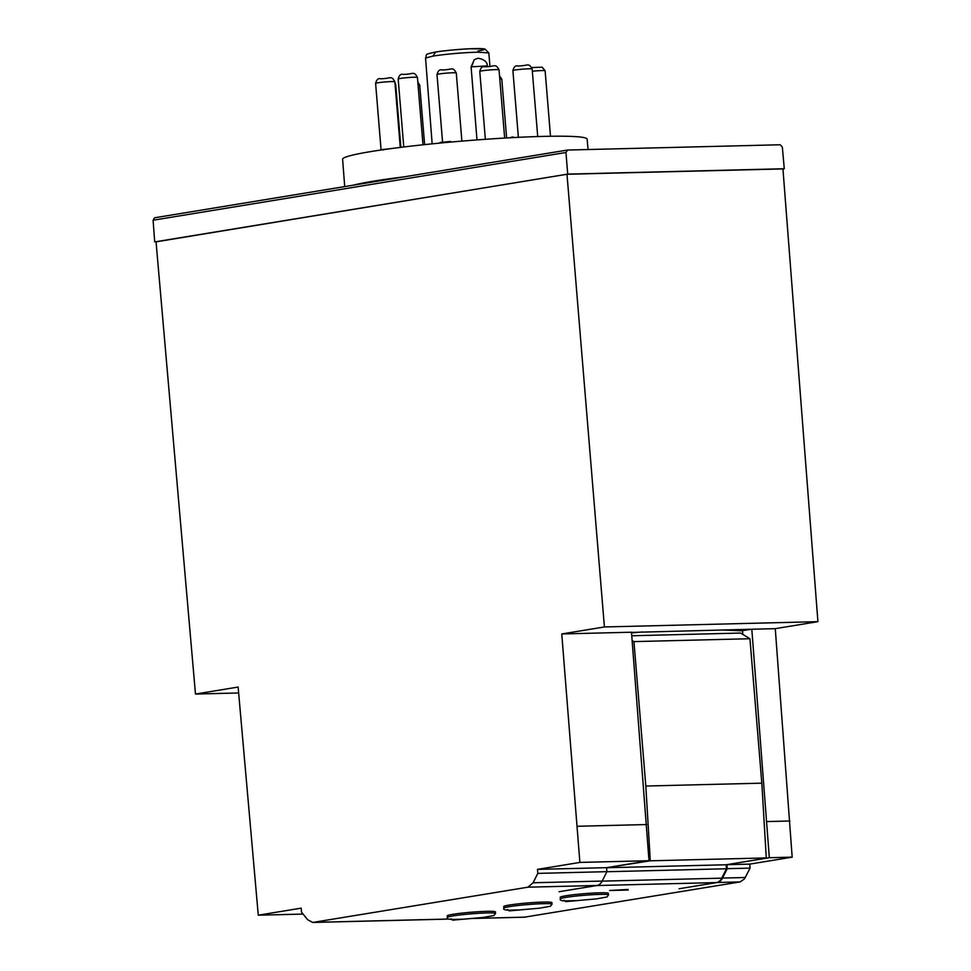 <?xml version="1.0" encoding="UTF-8"?>
<svg xmlns="http://www.w3.org/2000/svg" width="971" height="971" viewBox="0 0 971 971"><rect width="100%" height="100%" fill="white"/><g stroke="black" fill="none" stroke-linecap="round" stroke-linejoin="round"><path stroke-width="1.46" d="M495.526 913.493A24.166 1.639 -4.7 0 0 471.311 913.832A24.166 1.639 -4.7 0 0 447.364 917.449L447.23 915.847A24.166 1.639 -4.7 0 1 471.178 912.23A24.166 1.639 -4.7 0 1 495.404 911.89L495.526 913.493L493.936 915.519L483.291 917.425L452.826 920.144L453.408 919.61L452.559 919.452L463.228 919.185M450.993 918.748L452.704 920.168L459.659 919.464M608.538 894.946A24.166 1.639 -4.7 0 0 584.324 895.286A24.166 1.639 -4.7 0 0 560.376 898.903L560.243 897.301A24.166 1.639 -4.7 0 1 584.19 893.684A24.166 1.639 -4.7 0 1 608.416 893.344L608.538 894.946L606.948 896.986L596.303 898.891L565.838 901.61L566.421 901.076L565.571 900.906L576.24 900.639M564.005 900.214L565.717 901.622L572.672 900.918M552.038 904.219A24.166 1.639 -4.7 0 0 527.811 904.559A24.166 1.639 -4.7 0 0 503.864 908.176L503.731 906.574A24.166 1.639 -4.7 0 1 527.69 902.957A24.166 1.639 -4.7 0 1 551.904 902.617L552.038 904.219L550.436 906.246L539.803 908.152L509.326 910.871L509.921 910.349L509.071 910.179L519.728 909.912M507.493 909.487L509.217 910.895L516.171 910.191M631.769 635.762L740.582 633.056L749.94 638.736L761.822 783.16L645.824 786.037L650.279 860.804L606.596 867.71M650.279 860.804L766.277 857.915L761.822 783.16M766.277 857.915L763.607 858.364M632.145 640.52L633.942 641.613L645.824 786.037M749.94 638.736L633.942 641.613M722.315 629.973L741.286 630.786L751.809 629.232L769.323 857.721L726.915 864.676L727.243 868.681L722.497 878.075A12.089 7.768 88.6 0 1 721.684 879.435A12.089 7.768 88.6 0 1 717.338 882.481L679.057 888.768L716.549 882.578A12.089 7.768 -91.4 0 0 721.708 878.16L726.454 868.766L726.126 864.76L606.608 867.734M726.126 864.76L763.631 858.607M628.164 890.031L609.654 890.492L628.116 889.46M598.136 885.164A12.089 7.768 88.6 0 1 596.849 885.54L559.053 891.706M606.887 871.74L726.454 868.766M742.56 630.749L742.851 634.439M559.053 891.742L597.019 885.479A12.089 7.768 -91.4 0 0 601.365 882.421A12.089 7.768 -91.4 0 0 602.178 881.061L606.924 871.667L606.596 867.661L649.004 860.707L631.49 632.218L561.76 633.954L604.411 626.963L817.922 621.658L782.942 168.905L566.991 174.27L604.411 626.963M238.648 692.978L195.474 694.047L238.126 687.055L258.274 915.192L301.18 908.152L301.52 912.157L307.686 919.755L312.747 922.45L527.933 887.191L597.019 885.479M717.338 882.481L740.133 881.923L524.437 917.17M817.922 621.658L775.271 628.65L792.178 857.15L749.758 864.117L750.085 868.123L727.243 868.681M740.133 881.923L744.502 878.864L750.085 868.123M649.004 860.707L579.881 862.418L537.473 869.385L537.813 873.39L533.091 882.773L527.933 887.191M195.474 694.047L156.04 241.694L566.991 174.27M579.881 862.418L561.76 633.954M775.271 628.65L751.809 629.232M631.502 632.4L750.51 629.269L741.286 630.786M766.969 821.563L789.909 820.993M769.323 857.721L792.178 857.15M726.915 864.676L749.758 864.117M258.274 915.192L303.073 914.075M577.429 826.272L646.65 824.549M537.473 869.385L606.596 867.661M606.924 871.667L537.813 873.39M631.551 632.958L642.304 631.951M344.717 186.602L342.617 159.28A122.674 8.338 -4.7 0 1 412.711 145.929A122.674 8.338 -4.7 0 1 543.117 136.401A122.674 8.338 175.3 0 1 587.152 139.181L588.05 149.534M351.575 155.36L349.742 155.846M154.705 241.876L153.09 220.223L565.947 152.483L567.598 150.044L780.283 144.764L782.347 147.107L784.277 168.736L567.719 174.112L156.052 241.84M567.21 150.104L154.559 217.795L153.09 220.223M782.954 168.954L784.277 168.736M565.947 152.483L567.719 174.112M478.072 50.99A27.698 1.881 175.3 0 0 474.516 48.611A27.698 1.881 175.3 0 0 435.627 52.046L432.872 56.1L425.553 58.078L432.156 143.842M471.105 66.865L474.212 59.741L476.834 58.661C477.635 57.435 488.037 59.923 487.211 65.882L471.105 66.865L476.979 139.909M569.14 136.328L564.709 136.231M562.197 136.195L556.978 136.195M514.569 137.518L512.712 136.996L509.423 137.797M391.908 148.49L383.751 149.425M450.993 142.057L450.641 141.45L440.179 142.421L440.227 143.053M512.712 136.996L512.761 137.615M450.641 141.45L450.702 142.082M602.141 881.134L721.708 878.16M596.849 885.54L716.549 882.578M313.427 922.389L448.651 919.027M474.115 918.396L525.639 917.122M722.497 878.075L745.303 877.505M533.091 882.773L602.178 881.061M515.128 70.021A9.661 0.655 -4.7 0 1 525.784 68.941A9.661 0.655 -4.7 0 1 532.157 69.038C528.382 62.083 528.248 66.101 517.555 65.967C515.431 65.36 513.877 66.914 512.894 70.628A9.661 0.655 -4.7 0 1 515.128 70.021M532.339 71.223A9.661 0.655 -4.7 0 1 545.119 70.798L542.158 67.205L531.732 67.545M499.798 78.93A9.661 0.655 -4.7 0 1 501.789 79.161L499.543 75.847M418.064 84.95A9.661 0.655 -4.7 0 1 419.727 85.181L417.833 82.062M395.1 84.513A9.661 0.655 -4.7 0 1 395.719 84.695L394.942 82.608M377.84 82.79A9.661 0.655 -4.7 0 1 388.485 81.722A9.661 0.655 -4.7 0 1 394.869 81.819C391.082 74.852 390.961 78.882 380.268 78.736C378.144 78.141 376.59 79.695 375.607 83.397A9.661 0.655 -4.7 0 1 377.84 82.79M400.416 78.433A9.661 0.655 -4.7 0 1 411.073 77.364A9.661 0.655 -4.7 0 1 417.445 77.449C413.658 70.495 413.537 74.524 402.844 74.379C400.72 73.772 399.166 75.325 398.183 79.039A9.661 0.655 -4.7 0 1 400.416 78.433M439.244 73.978A9.661 0.655 -4.7 0 1 449.901 72.898A9.661 0.655 -4.7 0 1 456.285 72.995C452.498 66.04 452.365 70.07 441.684 69.924C439.56 69.317 437.994 70.871 437.011 74.585A9.661 0.655 -4.7 0 1 439.244 73.978M482.004 70.834A9.661 0.655 -4.7 0 1 492.661 69.766A9.661 0.655 -4.7 0 1 499.045 69.863C495.259 62.897 495.125 66.926 484.444 66.781C482.32 66.186 480.766 67.739 479.783 71.441A9.661 0.655 -4.7 0 1 482.004 70.834M432.872 56.1C446.599 54.024 461.443 52.725 477.404 52.179L488.801 52.883L484.845 48.938L469.77 48.768C463.191 48.975 444.657 50.48 435.311 52.07L435.627 52.046M471.615 66.781L474.212 59.741M403.56 176.94A122.832 8.351 175.3 0 0 373.24 181.213A122.832 8.351 175.3 0 0 352.995 185.243M447.364 917.449C446.551 918.687 448.226 919.355 452.389 919.452L452.717 919.452M459.696 919.464L463.179 919.185M560.376 898.903C559.563 900.141 561.238 900.821 565.401 900.918L565.729 900.906M572.708 900.918L576.191 900.651M503.864 908.176C503.063 909.414 504.738 910.082 508.901 910.179L509.229 910.179M516.196 910.191L519.691 909.912M312.747 922.45L448.784 919.076M473.375 918.457L524.947 917.182M537.716 136.547L532.157 69.038M518.38 137.324L512.894 70.628M550.496 136.256L545.119 70.798M506.619 137.943L501.789 79.161M424.618 144.618L419.727 85.181M400.877 147.337L395.719 84.695M400.27 147.41L394.869 81.819M381.081 149.995L375.607 83.397M422.98 144.8L417.445 77.449M403.766 146.985L398.183 79.039M461.88 141.111L456.285 72.995M442.57 142.191L437.011 74.585M504.653 138.064L499.045 69.863M485.354 139.302L479.783 71.441M567.404 150.056L154.559 217.795M435.311 52.07C422.3 54.874 427.798 54.485 425.553 58.078M488.801 52.895L489.967 66.186M383.047 149.303L383.12 150.104"/></g></svg>
